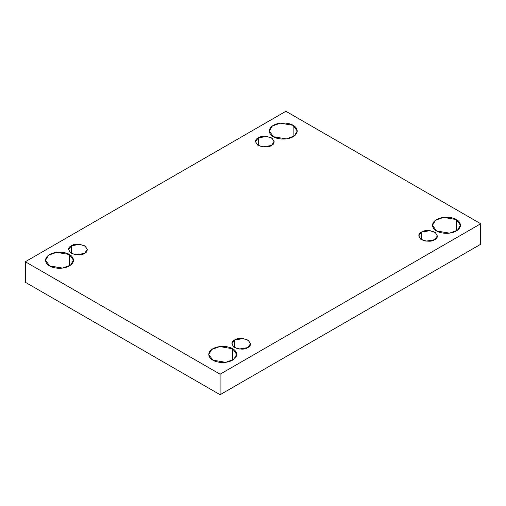 <?xml version="1.0" encoding="UTF-8"?>
<svg xmlns="http://www.w3.org/2000/svg" width="506" height="506" viewBox="0 0 506 506"><rect width="100%" height="100%" fill="white"/><g stroke="black" fill="none" stroke-linecap="round" stroke-linejoin="round"><path stroke-width="0.76" d="M69.392 265.916L69.392 254.518L56.533 252.349L48.532 255.252L45.559 260.217L49.651 265.916C46.362 264.48 42.479 258.813 49.651 254.518C57.089 250.381 66.9 252.62 69.392 254.518C72.674 255.96 76.564 261.621 69.392 265.916C61.953 270.059 52.143 267.813 49.651 265.916L62.504 268.091L70.511 265.188L73.484 260.217L69.392 254.518L69.392 265.916M293.145 136.734L293.145 125.336L280.286 123.167L272.279 126.07L269.312 131.035L273.398 136.734C270.115 135.298 266.232 129.631 273.398 125.336C280.843 121.2 290.653 123.439 293.145 125.336C296.427 126.778 300.317 132.439 293.145 136.734C285.7 140.877 275.89 138.631 273.398 136.734L286.257 138.91L294.264 136.006L297.231 131.035L293.145 125.336L293.145 136.734M232.602 360.145L232.602 348.748L219.743 346.572L211.736 349.475L208.769 354.447L212.855 360.145C209.573 358.71 205.683 353.043 212.855 348.748C220.3 344.605 230.11 346.85 232.602 348.748C235.885 350.184 239.768 355.851 232.602 360.145C225.157 364.288 215.347 362.043 212.855 360.145L225.714 362.321L233.721 359.412L236.688 354.447L232.602 348.748L232.602 360.145M456.349 230.964L456.349 219.566L443.496 217.39L435.489 220.293L432.516 225.265L436.608 230.964C433.326 229.528 429.436 223.861 436.608 219.566C444.047 215.423 453.857 217.669 456.349 219.566C459.638 221.002 463.521 226.669 456.349 230.964C448.911 235.107 439.1 232.861 436.608 230.964L449.467 233.139L457.468 230.23L460.441 225.265L456.349 219.566L456.349 230.964M421.473 232.102L418.747 235.904L420.726 239.211L426.065 241.153L434.635 239.705C431.896 241.716 427.507 241.716 421.473 239.705C417.988 236.213 417.988 233.683 421.473 232.102C424.211 230.091 428.595 230.091 434.635 232.102C438.12 235.587 438.12 238.124 434.635 239.705L437.361 235.904L435.381 232.589L430.043 230.654L421.473 232.102L421.473 239.705L421.473 232.102M234.575 340.007L231.849 343.808L233.829 347.122L239.161 349.058L247.738 347.609C244.999 349.621 240.609 349.621 234.575 347.609C231.09 344.118 231.09 341.588 234.575 340.007C237.308 337.995 241.697 337.995 247.738 340.007C251.223 343.492 251.223 346.028 247.738 347.609L250.464 343.808L248.484 340.494L243.146 338.558L234.575 340.007L234.575 347.609L234.575 340.007M71.365 245.783L68.639 249.578L70.619 252.892L75.957 254.828L84.527 253.38C81.789 255.391 77.405 255.391 71.365 253.38C67.88 249.894 67.88 247.358 71.365 245.783C74.104 243.765 78.493 243.765 84.527 245.783C88.012 249.268 88.012 251.798 84.527 253.38L87.253 249.578L85.274 246.27L79.935 244.328L71.365 245.783L71.365 253.38L71.365 245.783M258.262 137.879L255.536 141.674L257.516 144.988L262.854 146.923L271.425 145.475C268.692 147.486 264.303 147.486 258.262 145.475C254.777 141.99 254.777 139.454 258.262 137.879C261.001 135.861 265.391 135.861 271.425 137.879C274.91 141.364 274.91 143.894 271.425 145.475L274.151 141.674L272.171 138.366L266.839 136.424L258.262 137.879L258.262 145.475L258.262 137.879M220.097 394.718L480.7 244.259L480.7 223.747L220.097 374.2L220.097 394.718L220.097 374.2L25.3 261.741L285.903 111.282L480.7 223.747L480.7 244.259L220.097 394.718L25.3 282.253L25.3 261.741L25.3 282.253L220.097 394.718M220.097 374.2L480.7 223.747L285.903 111.282L25.3 261.741L220.097 374.2"/></g></svg>
